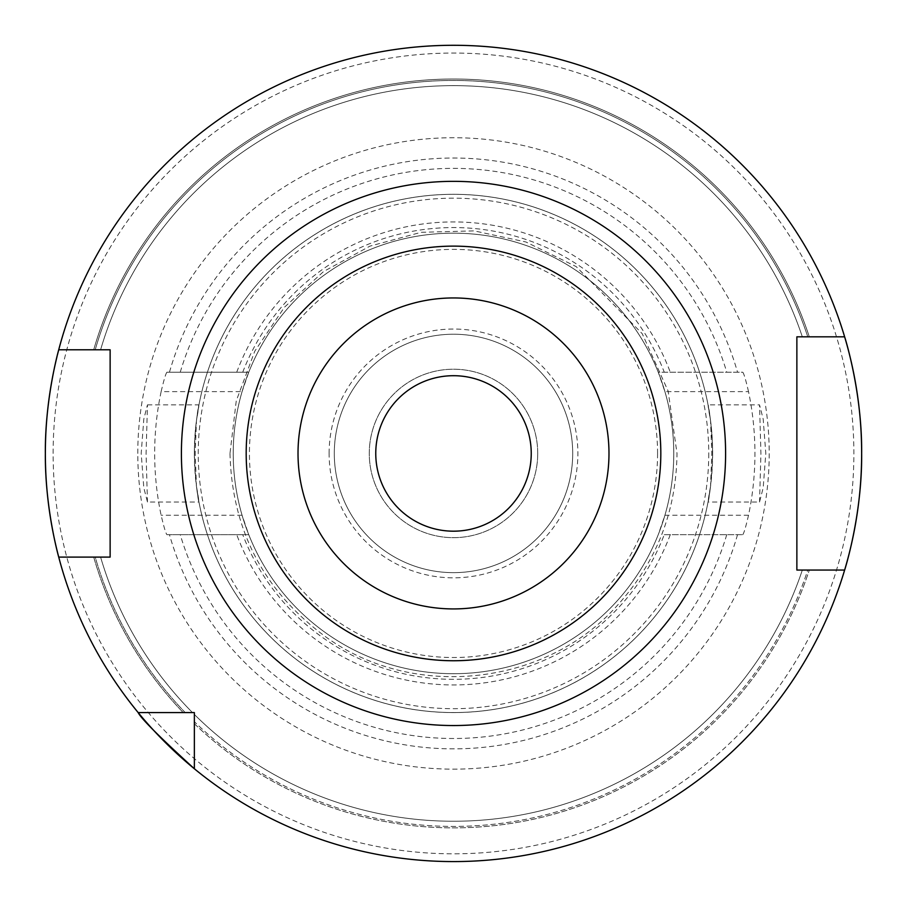 <?xml version="1.0" encoding="UTF-8"?>
<svg xmlns="http://www.w3.org/2000/svg" width="907" height="907" viewBox="0 0 907 907"><rect width="100%" height="100%" fill="white"/><g stroke="black" fill="none" stroke-linecap="round" stroke-linejoin="round"><path stroke-width="0.68" stroke-dasharray="4.54 3.4" d="M537.726 453.443A84.226 84.226 0 0 1 453.5 537.658A84.226 84.226 0 0 1 369.274 453.443A84.226 84.226 0 0 1 453.5 369.217A84.226 84.226 0 0 1 537.726 453.443A84.226 84.226 0 0 1 453.5 537.658A84.226 84.226 0 0 1 369.274 453.443A84.226 84.226 0 0 1 453.5 369.217A84.226 84.226 0 0 1 537.726 453.443M531.241 453.443A77.741 77.741 0 0 1 453.5 531.185A77.741 77.741 0 0 1 375.759 453.443A77.741 77.741 0 0 1 453.5 375.702A77.741 77.741 0 0 1 531.241 453.443M246.182 453.443A207.318 207.318 0 0 0 453.5 660.75A207.318 207.318 0 0 0 660.818 453.443A207.318 207.318 0 0 0 453.5 246.126A207.318 207.318 0 0 0 246.182 453.443A207.318 207.318 0 0 1 453.5 246.126A207.318 207.318 0 0 1 660.818 453.443M759.533 502.025L760.928 453.443L759.533 404.851L763.184 419.068L765.803 453.443L763.184 487.83L759.533 502.025L708.05 502.025L710.532 486.401L711.836 453.443L710.532 420.474C704.467 387.72 711.587 410.86 712.641 453.443C711.598 495.936 704.456 519.223 710.532 486.401A259.141 259.141 0 0 1 196.468 486.401C202.533 519.167 195.413 496.016 194.359 453.443C195.402 410.95 202.544 387.663 196.468 420.474L195.164 453.443L196.468 486.401L198.95 502.025L147.467 502.025L143.816 487.83L141.197 453.443L143.816 419.045L147.467 404.851L146.072 453.443L147.467 502.025M58.728 349.785L110.132 349.785L110.132 557.102L58.728 557.102A408.15 408.15 0 0 0 138.17 712.585L183.237 712.585A374.432 374.432 0 0 1 93.704 557.102L95.201 557.102L93.704 557.102A374.432 374.432 0 0 0 183.237 712.585L138.17 712.585A408.15 408.15 0 0 1 58.728 557.102A408.15 408.15 0 0 0 138.17 712.585L194.359 712.585L194.359 768.762A408.15 408.15 0 0 0 844.632 570.05A408.15 408.15 0 0 1 194.359 768.762A408.15 408.15 0 0 0 844.632 570.05L809.305 570.05A374.432 374.432 0 0 1 194.359 723.707L194.359 721.7L194.359 723.707A374.432 374.432 0 0 0 809.305 570.05L844.632 570.05L796.868 570.05L796.868 336.826L844.632 336.826A408.15 408.15 0 0 0 58.728 349.785A408.15 408.15 0 0 1 844.632 336.826A408.15 408.15 0 0 0 58.728 349.785L93.704 349.785A374.432 374.432 0 0 1 809.305 336.826A374.432 374.432 0 0 0 93.704 349.785L58.728 349.785M56.971 356.757A408.15 408.15 0 0 1 57.458 354.75M161.129 391.631A298.834 298.834 0 0 0 161.129 515.244C163.884 526.956 165.811 533.429 166.933 534.677L248.756 534.677L242.078 515.244A220.276 220.276 0 0 1 453.5 233.167A220.276 220.276 0 0 1 673.776 453.443A220.276 220.276 0 0 1 453.5 673.708A220.276 220.276 0 0 1 233.224 453.443A220.276 220.276 0 0 1 453.5 233.167A220.276 220.276 0 0 1 673.776 453.443A220.276 220.276 0 0 1 453.5 673.708A220.276 220.276 0 0 1 233.224 453.443A220.276 220.276 0 0 1 453.5 233.167A220.276 220.276 0 0 1 673.776 453.443A220.276 220.276 0 0 1 453.5 673.708A220.276 220.276 0 0 1 242.078 391.631L248.756 372.199L166.933 372.199C165.822 373.423 163.884 379.908 161.129 391.631L242.078 391.631M137.796 453.443A315.704 315.704 0 0 1 453.5 137.728A315.704 315.704 0 0 1 769.204 453.443A315.704 315.704 0 0 1 453.5 769.147A315.704 315.704 0 0 1 137.796 453.443M664.922 515.244A220.276 220.276 0 0 0 664.922 391.631L748.524 391.631A301.43 301.43 0 0 1 748.524 515.244L664.922 515.244L658.244 534.677A220.276 220.276 0 0 1 248.756 534.677L166.933 534.677M748.524 391.631C745.792 379.92 743.876 373.446 742.765 372.199L658.244 372.199L664.922 391.631M712.641 453.443A259.141 259.141 0 0 1 453.5 712.585A259.141 259.141 0 0 1 194.359 453.443A259.141 259.141 0 0 1 453.5 194.302A259.141 259.141 0 0 1 712.641 453.443A259.141 259.141 0 0 0 453.5 194.302A259.141 259.141 0 0 0 194.359 453.443M334.298 453.443A119.202 119.202 0 0 1 453.5 334.23A119.202 119.202 0 0 1 572.702 453.443A119.202 119.202 0 0 1 453.5 572.646A119.202 119.202 0 0 1 334.298 453.443A119.202 119.202 0 0 1 453.5 334.23A119.202 119.202 0 0 1 572.702 453.443A119.202 119.202 0 0 1 453.5 572.646A119.202 119.202 0 0 1 334.298 453.443A119.202 119.202 0 0 0 453.5 572.646A119.202 119.202 0 0 0 572.702 453.443M95.201 557.102L100.598 557.102L95.201 557.102A372.992 372.992 0 0 0 185.232 712.585L192.488 712.585A367.811 367.811 0 0 1 100.598 557.102A367.811 367.811 0 0 0 192.488 712.585L185.232 712.585A372.992 372.992 0 0 1 95.201 557.102M807.786 570.05L809.305 570.05L807.786 570.05A372.992 372.992 0 0 1 194.359 721.7L194.359 714.455L194.359 721.7A372.992 372.992 0 0 0 807.786 570.05L802.332 570.05A367.811 367.811 0 0 1 194.359 714.455A367.811 367.811 0 0 0 802.332 570.05A367.811 367.811 0 0 1 194.359 714.455M100.598 349.785L95.201 349.785L100.598 349.785A367.811 367.811 0 0 1 802.332 336.826L807.786 336.826L802.332 336.826A367.811 367.811 0 0 0 100.598 349.785A367.811 367.811 0 0 1 802.332 336.826M166.933 372.199L248.756 372.199A220.276 220.276 0 0 1 658.244 372.199L742.765 372.199M147.467 404.851L198.95 404.851L196.468 420.474A259.141 259.141 0 0 1 710.532 420.474L708.05 404.851L759.533 404.851M664.264 534.677L742.765 534.677L664.264 534.677A225.877 225.877 0 0 1 242.736 534.677M742.765 534.677C743.876 533.452 745.792 526.978 748.524 515.244M53.128 453.443A400.372 400.372 0 0 1 453.5 53.059A400.372 400.372 0 0 1 853.872 453.443A400.372 400.372 0 0 1 453.5 853.816A400.372 400.372 0 0 1 53.128 453.443M169.462 372.199A295.433 295.433 0 0 1 737.538 372.199M708.752 453.443A255.252 255.252 0 0 1 453.5 708.696A255.252 255.252 0 0 1 198.248 453.443A255.252 255.252 0 0 1 453.5 198.18A255.252 255.252 0 0 1 708.752 453.443M710.532 486.401A259.141 259.141 0 0 1 196.468 486.401M657.575 453.443A204.075 204.075 0 0 1 453.5 657.518A204.075 204.075 0 0 1 249.425 453.443A204.075 204.075 0 0 1 453.5 249.368A204.075 204.075 0 0 1 657.575 453.443M329.116 453.443A124.384 124.384 0 0 1 453.5 329.048A124.384 124.384 0 0 1 577.884 453.443A124.384 124.384 0 0 1 453.5 577.827A124.384 124.384 0 0 1 329.116 453.443M192.488 712.585A367.811 367.811 0 0 1 100.598 557.102M95.201 349.785A372.992 372.992 0 0 1 807.786 336.826A372.992 372.992 0 0 0 95.201 349.785M844.632 570.05A408.15 408.15 0 0 1 194.359 768.762M138.17 712.585A408.15 408.15 0 0 1 58.728 557.102M242.736 372.199A225.877 225.877 0 0 1 664.264 372.199M236.727 372.199A231.489 231.489 0 0 1 670.273 372.199M180.244 372.199A285.081 285.081 0 0 1 726.756 372.199M670.273 534.677A231.489 231.489 0 0 1 236.727 534.677M726.756 534.677A285.081 285.081 0 0 1 180.244 534.677M737.538 534.677A295.433 295.433 0 0 1 169.462 534.677M242.078 515.244L161.129 515.244M229.993 453.443C231.965 529.824 263.62 590.774 324.978 636.306C412.095 700.238 544.098 686.712 616.431 606.443C656.044 563.134 676.248 512.138 677.007 453.443L668.142 391.087L642.213 333.674L576.217 266.624L525.901 241.976L474.157 230.877L421.109 232.305L369.943 246.137L323.538 271.567L284.435 307.235L254.788 351.168L236.251 400.894L229.993 453.443"/><path stroke-width="1.36" d="M531.241 453.443A77.741 77.741 0 0 1 453.5 531.185A77.741 77.741 0 0 1 375.759 453.443A77.741 77.741 0 0 1 453.5 375.702A77.741 77.741 0 0 1 531.241 453.443M57.458 354.75A408.15 408.15 0 0 1 58.728 349.785C59.057 348.537 44.897 397.867 45.35 453.443A408.15 408.15 0 0 1 56.971 356.757M844.632 336.826A408.15 408.15 0 0 1 861.65 453.443C862.217 516.174 844.281 571.285 844.632 570.05A408.15 408.15 0 0 1 194.359 768.762L194.359 712.585L138.17 712.585A408.15 408.15 0 0 1 58.728 557.102L110.132 557.102L110.132 349.785L58.728 349.785A408.15 408.15 0 0 1 844.632 336.826C844.258 335.488 862.228 390.849 861.65 453.443A408.15 408.15 0 0 1 844.632 570.05L796.868 570.05L796.868 336.826L844.632 336.826M298.018 453.443A155.482 155.482 0 0 1 453.5 297.95A155.482 155.482 0 0 1 608.982 453.443A155.482 155.482 0 0 1 453.5 608.926A155.482 155.482 0 0 1 298.018 453.443M246.182 453.443A207.318 207.318 0 0 1 453.5 246.126A207.318 207.318 0 0 1 660.818 453.443A207.318 207.318 0 0 1 453.5 660.75A207.318 207.318 0 0 1 246.182 453.443M138.17 712.585C140.823 718.287 159.553 737.006 194.359 768.762A408.15 408.15 0 0 1 138.17 712.585A408.15 408.15 0 0 0 194.359 768.762M45.35 453.443C44.919 509.122 59.034 558.247 58.728 557.102A408.15 408.15 0 0 1 45.35 453.443A408.15 408.15 0 0 0 58.728 557.102M807.786 570.05L802.332 570.05M725.6 453.443A272.1 272.1 0 0 1 453.5 725.543A272.1 272.1 0 0 1 181.4 453.443A272.1 272.1 0 0 1 453.5 181.343A272.1 272.1 0 0 1 725.6 453.443M861.65 453.443A408.15 408.15 0 0 1 844.632 570.05"/></g></svg>

